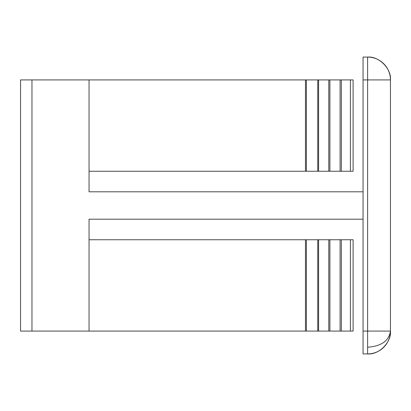 <?xml version="1.0" encoding="UTF-8"?>
<svg xmlns="http://www.w3.org/2000/svg" width="411" height="411" viewBox="0 0 411 411"><rect width="100%" height="100%" fill="white"/><g stroke="black" fill="none" stroke-linecap="round" stroke-linejoin="round"><path stroke-width="0.62" d="M367.619 347.228C381.387 346.201 388.996 340.822 390.45 331.081L390.45 79.919C391.472 68.622 378.911 56.06 367.619 57.083L363.052 57.083L363.052 79.919L363.052 57.083L367.619 57.083A22.831 22.831 0 0 1 390.45 79.919L367.619 79.919L367.619 331.081L363.052 331.081L363.052 79.919L367.619 79.919L367.619 57.083L367.619 79.919L390.45 79.919L390.45 331.081A22.831 22.831 0 0 1 367.619 353.917L367.619 331.081L363.052 331.081L363.052 353.917L363.052 79.919L367.619 79.919L367.619 331.081L390.45 331.081L367.619 331.081L367.619 353.917C378.911 354.94 391.472 342.378 390.45 331.081M89.048 171.248L89.048 191.798L89.048 171.248L353.1 171.248L353.1 79.919L353.1 171.248L350.413 171.248L350.413 79.919L350.413 171.248L341.346 171.248L341.346 79.919L341.346 171.248L340.092 171.248L340.092 79.919L340.092 171.248L329.894 171.248L329.894 79.919L329.894 171.248L328.785 171.248L328.785 79.919L328.785 171.248L318.587 171.248L318.587 79.919L318.587 171.248L317.749 171.248L317.749 79.919L317.749 171.248L306.385 171.248L306.385 79.919L306.385 171.248L305.476 171.248L305.476 79.919L305.476 171.248L89.048 171.248L89.048 79.919L89.048 171.248M89.048 219.202L89.048 331.081L353.1 331.081L353.1 239.752L353.1 331.081L350.413 331.081L350.413 239.752L350.413 331.081L341.346 331.081L341.346 239.752L341.346 331.081L340.092 331.081L340.092 239.752L340.092 331.081L329.894 331.081L329.894 239.752L329.894 331.081L328.785 331.081L328.785 239.752L328.785 331.081L318.587 331.081L318.587 239.752L318.587 331.081L317.749 331.081L317.749 239.752L317.749 331.081L306.385 331.081L306.385 239.752L306.385 331.081L305.476 331.081L305.476 239.752L305.476 331.081L89.048 331.081L89.048 219.202L363.052 219.202L89.048 219.202M353.1 79.919L31.966 79.919L31.966 331.081L89.048 331.081L31.966 331.081L31.966 79.919L20.55 79.919L20.55 331.081L31.966 331.081L20.55 331.081L20.55 79.919L353.1 79.919M353.1 239.752L89.048 239.752L353.1 239.752M363.052 353.917L367.619 353.917L363.052 353.917M363.052 191.798L89.048 191.798L363.052 191.798"/></g></svg>
